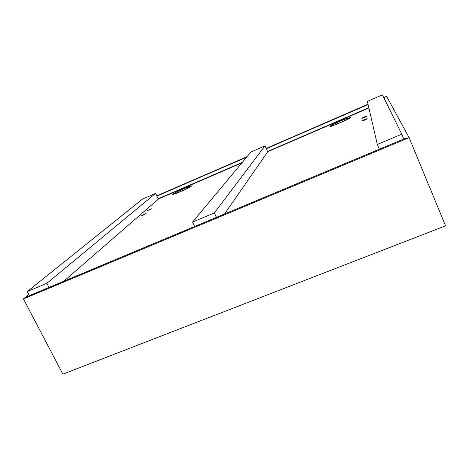 <?xml version="1.0" encoding="UTF-8"?>
<svg xmlns="http://www.w3.org/2000/svg" width="469" height="469" viewBox="0 0 469 469"><rect width="100%" height="100%" fill="white"/><g stroke="black" fill="none" stroke-linecap="round" stroke-linejoin="round"><path stroke-width="0.7" d="M62.869 374.151L445.55 225.829L62.869 374.151L23.45 298.923L29.307 295.693L403.786 138.988L409.12 137.64L23.45 298.923L409.12 137.64L445.55 225.829L409.12 137.64L445.55 225.829L409.12 137.64L386.538 96.215L409.12 137.64L403.786 138.988L409.12 137.64L403.786 138.988L401.786 134.175L382.434 94.849L367.379 101.392L377.299 144.47L379.304 149.23L377.299 144.47L401.786 134.175L403.78 138.988L29.424 295.593L23.45 298.923L29.307 295.693L23.45 298.923L28.861 294.514L23.45 298.923L62.869 374.151M383.841 97.699L386.538 96.215L383.841 97.699M147.119 210.786L151.464 208.828L147.131 210.798M156.875 196.089L246.624 157.191L156.875 196.089M266.257 148.685L368.106 104.54L266.257 148.685M368.833 107.706L267.518 151.505L368.833 107.706M242.262 162.426L158.17 198.786L242.262 162.426M368.036 104.235L266.134 148.415L368.036 104.235M247.04 156.693L156.752 195.831L247.04 156.693M142.517 199.085L27.296 291.519L29.447 295.634L27.296 291.519L46.865 283.294L49.011 287.444L46.865 283.294L155.591 193.404L158.34 199.137L63.731 281.283L158.34 199.137L155.591 193.404L142.517 199.085L27.296 291.519L46.865 283.294L155.591 193.404L142.517 199.085M401.786 134.175L377.299 144.47L367.379 101.392L382.434 94.849L401.786 134.175M187.014 187.33L191.528 186.123L191.299 185.806L189.159 186.457L179.123 190.754L173.94 193.427L172.756 194.512L176.156 193.492L187.688 188.403L191.528 186.123L184.118 190.074L172.762 194.512C172.926 193.855 175.441 192.425 180.295 190.232L180.882 191.469L180.295 190.232L187.014 187.33L187.553 188.474L187.014 187.33M343.947 119.525L350.449 117.496L346.433 118.51L335.276 123.288L330.053 126.149L330.317 126.495L331.671 126.161L345.108 120.58L350.449 117.496C350.05 118.153 347.834 119.372 343.812 121.154L336.267 124.414L330 126.495C329.777 126.038 331.958 124.777 336.543 122.726L337.105 124.051L336.543 122.726L343.947 119.525L344.516 120.85L343.947 119.525M141.702 215.488L146.135 213.459L141.62 215.652L143.203 215.154L146.146 213.465L141.702 215.488M362.179 120.85L364.724 120.087L367.18 118.704C365.867 119.671 364.22 120.398 362.232 120.891L362.179 120.85C363.498 119.888 365.152 119.155 367.127 118.669L362.179 120.85M361.875 118.34L366.735 116.253C365.451 117.18 363.844 117.889 361.927 118.376L361.875 118.34C363.164 117.408 364.771 116.699 366.682 116.218L361.875 118.34M158.282 199.02L241.881 162.884L158.282 199.02M267.629 151.751L368.898 107.981L267.629 151.751M151.464 208.828L147.213 210.651L151.464 208.828M250.985 151.962L192.53 222.095L194.623 226.515L192.53 222.095L214.356 212.926L216.438 217.387L214.356 212.926L264.997 145.871L267.688 151.88L224.493 214.016L267.688 151.88L264.997 145.871L250.985 151.962L192.53 222.095L214.356 212.926L264.997 145.871L250.985 151.962"/></g></svg>
